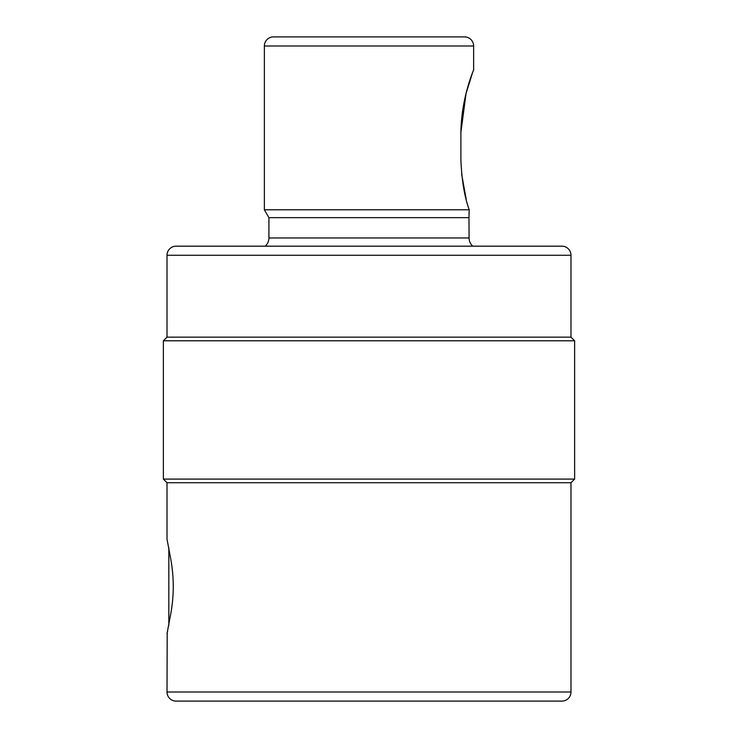 <?xml version="1.0" encoding="UTF-8"?>
<svg xmlns="http://www.w3.org/2000/svg" width="738" height="738" viewBox="0 0 738 738"><rect width="100%" height="100%" fill="white"/><g stroke="black" fill="none" stroke-linecap="round" stroke-linejoin="round"><path stroke-width="1.11" d="M167.203 632.955L167.009 692.004A9.096 9.096 0 0 0 176.105 701.1L561.895 701.1A9.096 9.096 0 0 0 570.991 692.004L570.991 482.735L167.009 482.735L163.375 479.091L163.375 340.79L167.009 337.155L167.009 255.265L570.991 255.265L570.991 337.155L167.009 337.155M482.274 701.1L255.726 701.1M167.009 633.767L170.653 614.413C174.113 595.778 174.113 577.134 170.653 558.5L167.009 539.146L167.009 482.735M168.827 547.642L168.827 625.27M167.609 631.165L167.452 631.857M570.991 482.735L574.625 479.091L163.375 479.091M574.625 479.091L574.625 340.79L163.375 340.79M574.625 340.79L570.991 337.155M570.991 255.265A9.096 9.096 0 0 0 561.895 246.169L176.105 246.169A9.096 9.096 0 0 0 167.009 255.265M496.379 246.169L472.781 246.169A10.922 10.922 0 0 1 469.082 237.977L268.918 237.977A10.922 10.922 0 0 1 265.219 246.169L496.379 246.169M469.082 237.977L468.971 217.655L268.918 217.655L268.918 237.977M461.61 174.057L466.195 199.251M468.971 217.655L469.193 210.265M469.11 211.88L469.008 214.417M268.918 217.655L264.37 209.776L469.23 209.776C464.525 197 461.748 180.321 460.89 159.731L460.89 132.434C461.425 94.962 475.309 66.697 473.63 69.658L473.63 45.996A9.096 9.096 0 0 0 464.534 36.9L273.466 36.9A9.096 9.096 0 0 0 264.37 45.996L473.63 45.996M472.661 72.287L466.038 93.551L460.89 132.434M264.37 209.776L264.37 45.996M328.059 36.9L409.941 36.9M167.009 692.004L570.991 692.004"/></g></svg>
